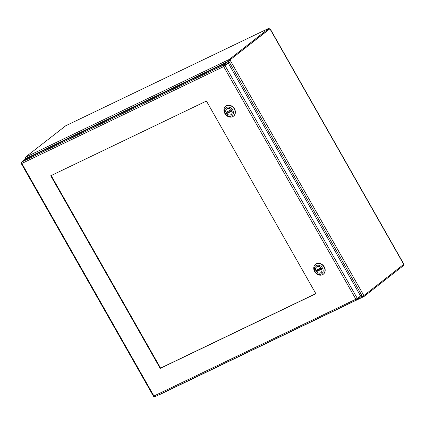 <?xml version="1.0" encoding="UTF-8"?>
<svg xmlns="http://www.w3.org/2000/svg" width="425" height="425" viewBox="0 0 425 425"><rect width="100%" height="100%" fill="white"/><g stroke="black" fill="none" stroke-linecap="round" stroke-linejoin="round"><path stroke-width="0.64" d="M65.811 125.726L268.526 28.459L65.811 125.726M360.134 295.226L362.217 296.082L363.858 295.587L403.607 264.424A0.776 0.436 -115.6 0 1 403.527 264.005L270.109 29.139L269.748 29.15L270.109 29.139A0.776 0.436 -115.6 0 1 269.806 28.895L269.211 29.182M270.337 29.123L403.591 263.691M403.527 264.005L403.171 264.015M160.151 394.336L159.827 394.363M363.827 295.603L363.577 295.8L363.991 296.528L403.75 265.359L403.341 264.632M363.991 296.528L160.225 394.315L363.423 296.799M26.063 158.961L25.346 158.35L25.643 158.143M65.7 125.789L25.187 157.356L25.612 158.084L25.319 158.297M228.273 63.112L228.884 59.617L229.293 59.42L229.707 60.148L269.466 28.98L269.052 28.247L229.293 59.42M268.499 28.48L269.052 28.247M25.187 157.356L25.596 157.16L25.914 158.493L26.52 158.743M229.675 60.164L269.806 28.895M230.058 60.058L228.825 61.269L228.395 63.33M363.115 296.018L363.582 296.724L362.185 296.236L360.299 297.144M159.938 394.304L160.225 394.315M25.585 159.189L25.229 158.562L25.675 158.19M229.266 60.754L228.825 61.269L362.217 296.082M363.858 295.587L363.205 295.848M229.707 60.148L229.298 60.345L228.884 59.617L25.596 157.16M363.832 295.54L230.09 60.106L229.426 60.361M363.141 296.007L363.577 295.8M363.168 295.997L362.567 295.938M362.419 296.055L360.257 295.444M26.334 158.833L26.021 158.536M25.914 158.493L228.671 61.205L229.298 60.345M229.458 60.408L229.202 60.972M206.433 101.054L50.745 175.759L160.188 368.411L315.871 293.707L206.433 101.054M51.175 175.552L160.565 368.114L160.188 368.411M160.565 368.114L315.823 293.617M21.829 163.455L21.356 163.264L21.829 163.455L223.704 66.587L223.826 65.041L21.601 162.074L21.829 163.455L153.94 396.015L154.897 396.716L356.942 299.768M153.707 396.217L153.972 396.089M153.94 396.015L357.367 298.493L225.027 65.535L223.704 66.587L355.815 299.147L357.122 299.683L154.897 396.716M21.638 163.126L21.356 163.264L21.606 163.067M356.734 298.796L356.198 298.849L357.122 299.683L360.315 297.176L359.927 296.491M357.367 298.493L360.565 295.986L228.225 63.028L223.704 66.587M228.225 63.028L224.081 66.289L223.826 65.041L227.024 62.533L24.799 159.566L21.601 162.074M25.171 159.928L26.584 159.019L25.171 159.928M224.241 65.774L227.439 63.267L227.024 62.533M227.178 108.577A3.618 2.975 51.9 0 1 231.492 110.133A3.618 2.975 51.9 0 1 231.195 114.553A3.618 2.975 51.9 0 1 226.615 113.544A3.618 2.975 51.9 0 1 226.727 108.858A3.618 2.975 51.9 0 1 227.178 108.577M232.656 109.932A4.946 4.064 51.9 0 1 229.218 116.296A4.946 4.064 51.9 0 1 225.006 108.89A4.946 4.064 51.9 0 1 232.656 109.932M227.805 105.389A6.295 5.174 -128.1 0 0 226.472 105.788A6.295 5.174 -128.1 0 0 225.68 106.277A6.295 5.174 -128.1 0 0 225.489 114.426A6.295 5.174 -128.1 0 0 233.447 116.19A6.295 5.174 -128.1 0 0 234.265 108.975A6.295 5.174 -128.1 0 0 227.805 105.389M233.548 116.105A6.295 5.174 -128.1 0 0 233.649 116.03A6.295 5.174 -128.1 0 0 234.17 108.338A6.295 5.174 -128.1 0 0 226.674 105.628A6.295 5.174 -128.1 0 0 225.882 106.123A6.295 5.174 -128.1 0 0 225.781 106.202M231.598 114.15L231.152 114.5A3.554 2.922 51.9 0 0 231.912 111.084L231.928 110.851M231.152 114.5A3.554 2.922 51.9 0 1 226.716 113.576L227.109 113.034M231.205 109.836L226.01 112.333A3.554 2.922 51.9 0 1 226.769 108.912A3.554 2.922 51.9 0 1 231.205 109.836L231.397 109.921M227.885 112.572L231.71 110.734M316.981 266.65A3.618 2.975 51.9 0 1 321.289 268.207A3.618 2.975 51.9 0 1 320.992 272.627A3.618 2.975 51.9 0 1 316.418 271.618A3.618 2.975 51.9 0 1 316.524 266.932A3.618 2.975 51.9 0 1 316.981 266.65M322.453 268.01A4.946 4.064 51.9 0 1 319.016 274.375A4.946 4.064 51.9 0 1 314.803 266.964A4.946 4.064 51.9 0 1 322.453 268.01M317.603 263.463A6.295 5.174 -128.1 0 0 316.269 263.861A6.295 5.174 -128.1 0 0 315.478 264.35A6.295 5.174 -128.1 0 0 315.286 272.499A6.295 5.174 -128.1 0 0 323.244 274.263A6.295 5.174 -128.1 0 0 324.062 267.049A6.295 5.174 -128.1 0 0 317.603 263.463M323.345 274.178A6.295 5.174 -128.1 0 0 323.446 274.104A6.295 5.174 -128.1 0 0 323.967 266.411A6.295 5.174 -128.1 0 0 316.471 263.702A6.295 5.174 -128.1 0 0 315.679 264.196A6.295 5.174 -128.1 0 0 315.578 264.276M321.401 272.223L320.949 272.574A3.554 2.922 51.9 0 0 321.709 269.158L321.725 268.924M320.949 272.574A3.554 2.922 51.9 0 1 316.513 271.649L316.907 271.108M321.002 267.909L315.807 270.406A3.554 2.922 51.9 0 1 316.567 266.985A3.554 2.922 51.9 0 1 321.002 267.909L321.194 267.994M317.682 270.645L321.507 268.807M226.684 113.369L231.891 110.872M231.912 111.084L226.716 113.576M316.482 271.442L321.688 268.945M321.709 269.158L316.513 271.649M315.94 270.518L321.151 268.016L315.95 270.507M21.25 163.503L153.505 396.312M224.161 66.194L223.879 66.449M227.178 113.13L226.626 112.211M231.285 109.974L231.779 110.925M228.018 112.726L227.433 111.823M227.216 108.561L226.769 108.912M316.981 271.203L316.423 270.284M321.082 268.048L321.576 268.998M317.815 270.799L317.236 269.896M317.013 266.634L316.567 266.985"/></g></svg>
